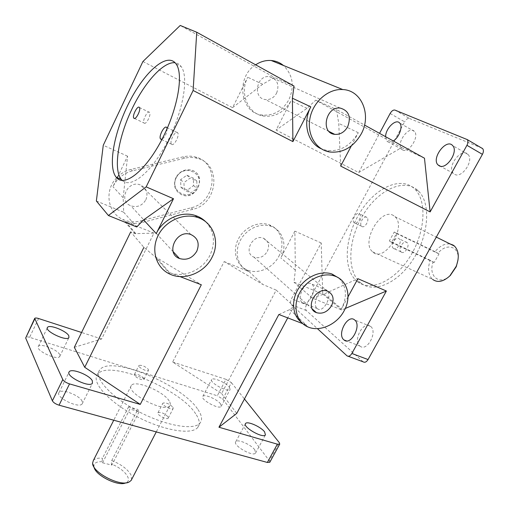 <?xml version="1.0" encoding="UTF-8"?>
<svg xmlns="http://www.w3.org/2000/svg" width="509" height="509" viewBox="0 0 509 509"><rect width="100%" height="100%" fill="white"/><g stroke="black" fill="none" stroke-linecap="round" stroke-linejoin="round"><path stroke-width="0.38" stroke-dasharray="2.54 1.91" d="M74.32 347.316L101.628 338.988L153.928 233.116L135.133 233.656L130.711 231.913L143.901 247.355L154.946 256.625L201.322 284.773M276.209 290.117L262.841 284.474L224.17 261.588L172.659 362.033L221.619 393.527L276.209 290.117L293.897 306.361L287.738 317.896M278.868 314.492L289.748 309.593L293.897 306.361M224.17 261.588L249.194 271.73L262.841 284.474M38.576 318.526L29.598 337.327L217.305 395.76L225.964 379.332L172.659 362.033M101.628 338.988L81.567 332.479M135.884 233.663L125.418 221.561L153.928 233.116M125.418 221.561C130.768 223.661 136.329 223.985 142.1 222.528L192.796 209.314C217.865 204.122 222.013 164.121 197.288 158.331C193.216 157.224 189.024 157.173 184.722 158.191L132.461 170.827C123.642 173.194 117.134 178.474 112.941 186.676L117.025 178.163M96.366 200.998L123.687 212.221L123.184 197.772L127.574 156.18L117.255 177.686M127.574 156.18L103.263 145.281M142.914 61.519L232.581 107.653L247.711 77.247C239.23 93.287 248.068 114.01 263.528 116.065C275.286 117.293 284.461 112.171 291.053 100.706L276.107 130.049L358.686 172.538L379.549 133.352M321.198 242.958L294.87 231.156L295.36 270.101L293.979 282.196L322.731 294.011L321.198 242.958L291.492 298.758L306.482 304.726L404.617 121.797L390.123 113.488M294.87 231.156L280.809 257.923C287.521 245.764 283.023 230.31 271.157 226.359C260.334 222.363 245.822 229.107 239.993 241.018C234.025 252.871 238.11 266.862 248.487 271.431L249.194 271.73M340.68 166.08L338.739 123.401L336.474 109.524L364.533 125.049M358.686 172.538L401.646 147.565L315.72 100.178L307.042 108.315L276.107 130.049M232.581 107.653L262.663 84.259L274.44 77.406L180.231 25.45M345.28 308.467L341.749 309.968L312.278 298.039L323.998 294.075L357.916 278.684M401.646 147.565L424.474 158.204M315.72 100.178L336.474 109.524M123.687 212.221L136.73 226.976M289.748 309.593L306.233 324.984L302.67 323.616M306.233 324.984L301.15 322.102M338.943 278.149C346.572 286.44 347.437 296.639 341.533 308.753L323.998 294.075M348.016 296.849L341.533 308.753M351.344 145.873L358.285 132.709C350.574 145.765 340.203 151.714 327.172 150.549L321.166 148.73M205.973 222C214.353 231.627 215.663 242.742 209.912 255.359C202.716 270.139 183.794 278.359 169.548 272.589L156.683 257.713M179.893 276.559L169.548 272.589M393.527 248.449L393.234 248.22C389.792 245.37 396.104 235.552 399.266 238.88C402.517 241.571 396.855 250.988 393.527 248.449M401.346 252.12C404.7 254.665 410.349 245.319 407.066 242.615C403.879 239.287 397.58 249.028 401.047 251.885L401.346 252.12M354.321 222.878L354.092 222.7C351.089 220.263 356.777 211.012 359.526 213.888C362.383 216.198 357.216 225.105 354.321 222.878M361.816 226.441C364.737 228.675 369.897 219.824 367.014 217.508C364.24 214.626 358.559 223.814 361.587 226.257L361.816 226.441M171.667 144.352C173.983 146.586 179.906 135.178 177.666 132.773C175.605 129.661 169.115 141.591 171.469 144.149L171.667 144.352M167.137 128.554C166.927 133.154 165.221 136.73 162.021 139.275M144.174 123.133C146.128 125.049 151.504 114.417 149.582 112.406C147.833 109.766 142.011 120.856 144.022 122.981L144.174 123.133M172.965 407.264L173.155 408.562C171.889 410.68 161.168 404.935 162.95 403.096C165.991 402.396 169.332 403.783 172.965 407.264M168.015 416.82C164.413 413.302 161.073 411.927 158.006 412.691C156.187 414.606 166.882 420.339 168.186 418.15L168.015 416.82M148.354 369.375L148.507 370.399C147.445 372.225 137.392 367.04 138.938 365.462C141.814 364.915 144.957 366.226 148.354 369.375M143.812 378.321C140.439 375.133 137.303 373.841 134.401 374.439C132.824 376.087 142.857 381.26 143.945 379.364L143.812 378.321M197.918 409.497C201.774 415.089 202.55 419.518 200.253 422.775C194.762 430.767 166.15 426.097 138.512 411.52C110.797 397.039 93.408 377.551 99.694 369.986C109.804 354.608 181.999 384.441 197.918 409.497M195.666 413.785C179.881 388.532 107.698 358.839 97.467 374.465C91.117 382.164 108.417 401.76 136.107 416.228C163.713 430.792 192.364 435.322 197.925 427.204C200.253 423.889 199.496 419.416 195.666 413.785M122.268 180.466C130.762 188.884 151.148 172.755 166.977 142.565C182.916 112.483 189.176 77.158 181.223 66.647C179.62 64.408 177.596 63.116 175.147 62.772M357.503 281.681L356.58 280.93C342.621 268.956 344.752 236.901 360.067 212.431C375.127 187.757 401.143 175.414 414.835 189.125C427.261 201.068 425.301 232.772 409.758 257.109C394.36 281.572 370.317 291.867 357.503 281.681M361.18 283.265C374.045 293.464 398.127 283.246 413.505 258.865C429.036 234.617 430.938 202.983 418.462 191.028C404.706 177.304 378.651 189.552 363.598 214.143C348.302 238.536 346.228 270.527 360.251 282.514L361.18 283.265M393.533 215.587C380.789 207.074 360.639 242.373 372.626 251.828C383.894 263.726 407.391 227.129 394.92 216.643L393.533 215.587M169.153 400.927C163.542 391.294 134.879 379.459 131.341 385.466C124.603 392.299 165.336 413.683 169.834 405.673C170.668 404.515 170.439 402.937 169.153 400.927M394.978 110.097L409.497 118.489C407.804 118.12 406.182 119.227 404.617 121.797M306.482 304.726C305.298 307.258 305.247 309.198 306.335 310.541L363.159 361.842M306.335 310.541L291.294 304.617C290.232 303.275 290.302 301.322 291.492 298.758M225.964 379.332L231.43 382.679L222.738 399.12L217.305 395.76M269.853 462.185L269.395 460.836L279.326 442.684M29.598 337.327C27.543 336.729 26.245 336.71 25.698 337.27M409.497 118.489L481.902 148.113L466.473 139.04M359.806 345.916L359.997 346.075C366.9 352.323 378.041 331.747 370.603 326.384C363.687 320.123 352.61 340.273 359.806 345.916M454.766 174.415C462 178.602 474.235 160.329 468.026 154.462C461.669 146.84 446.368 166.844 453.379 173.416L454.766 174.415M402.689 149.983C408.848 153.591 419.766 136.297 414.351 131.398C408.905 125.023 395.639 143.824 401.652 149.245L402.689 149.983M317.202 308.492L317.342 308.607C323.158 313.938 333.255 294.883 326.95 290.385C321.122 285.053 311.094 303.752 317.202 308.492M221.619 393.527L236.755 413.397M231.43 382.679L244.447 398.986M229.464 387.222L230.093 389.544C228.191 392.872 208.798 382.278 211.68 379.485C213.048 377.029 226.263 382.8 229.464 387.222M176.229 177.781C183.482 162.975 205.299 173.079 197.867 187.484C190.85 202.003 168.95 192.504 176.229 177.781M175.999 177.736C173.06 185.715 175.09 191.448 182.082 194.941C196.989 200.985 207.519 174.593 191.772 170.318C185.034 168.88 179.779 171.355 175.999 177.736M175.859 177.616C172.926 185.594 174.95 191.327 181.942 194.813C196.843 200.858 207.373 174.479 191.626 170.203C184.894 168.765 179.639 171.24 175.859 177.616M196.786 180.962L197.028 188.451L190.786 193.013L184.239 190.118L183.946 182.597L190.245 178.004L196.786 180.962L193.337 178.144L186.848 175.198L180.6 179.741L180.905 187.204L187.401 190.086L193.592 185.569L193.337 178.144M193.592 185.569L197.028 188.451M187.401 190.086L190.786 193.013M180.905 187.204L184.239 190.118M180.6 179.741L183.946 182.597M186.848 175.198L190.245 178.004M116.656 177.781C103.957 190.531 107.641 213.029 122.866 219.436C128.503 221.969 134.421 222.465 140.624 220.912L191.11 207.787C216.083 202.633 220.181 162.791 195.551 157.02C191.492 155.907 187.318 155.856 183.03 156.867L130.998 169.414C125.977 170.661 121.556 173.085 117.725 176.706M145.873 199.77C148.373 193.032 146.547 188.095 140.401 184.964C127.695 179.613 117.923 200.979 130.788 205.782C137.195 207.761 142.227 205.757 145.873 199.77M322.731 294.011L341.749 309.968M312.278 298.039L293.979 282.196M291.294 304.617L317.387 328.61M302.041 302.448C296.06 297.733 306.132 278.805 311.839 284.117C318.023 288.59 307.875 307.888 302.181 302.562L302.041 302.448M372.626 251.828L432.555 279.346C428.247 275.025 427.458 268.669 430.175 260.271L433.159 261.893C427.834 276.107 439.661 286.096 450.306 275.452M458.036 259.8C459.735 246.337 446.463 242.488 437.975 253.297L434.979 251.675C439.833 245.892 444.917 243.334 450.223 244.002M433.159 261.893L434.171 262.536L439 253.921L437.975 253.297M434.979 251.675L394.24 232.028L389.36 240.942L430.175 260.271M394.24 232.028L396.524 233.446L391.618 242.399L389.36 240.942M439 253.921L396.524 233.446M434.171 262.536L391.618 242.399M393.298 140.955C391.243 142.234 389.468 142.545 387.973 141.89L386.955 141.158L385.606 136.698M294.024 86.046L274.44 77.406M255.639 64.821C235.463 77.273 240.21 112.629 261.499 114.964C273.212 116.192 282.349 111.096 288.902 99.688C294.736 86.244 292.904 74.836 283.418 65.464M276.661 93.058C279.6 84.437 277.195 78.965 269.458 76.636C256.447 74.702 252.375 98.32 265.361 99.554C270.209 99.949 273.969 97.785 276.661 93.058M278.849 256.281C285.53 244.174 281.025 228.77 269.197 224.825C258.413 220.836 243.957 227.542 238.161 239.402C232.225 251.204 236.303 265.151 246.649 269.713C257.427 274.879 272.792 268.37 278.849 256.281M267.352 251.395C269.84 245.351 268.542 240.973 263.458 238.263C252.699 233.555 242.958 253.088 253.966 257.147C259.425 258.769 263.891 256.854 267.352 251.395M128.605 406.831L102.487 458.246L102.061 461.752L102.551 462.802L129.871 409.077L128.605 406.831L137.824 409.471L139.129 411.717L129.871 409.077M102.551 462.802L111.853 465.086L139.129 411.717M111.853 465.086L111.35 464.043L111.757 460.55L137.824 409.471M111.757 460.55C121.167 464.354 127.562 469.126 130.959 474.859L131.621 479.542M93.312 460.594C94.839 458.596 97.9 457.814 102.487 458.246M102.061 461.752C96.767 461.459 94.05 462.91 93.91 466.091L94.057 467.135M128.955 482.125L125.838 482.85C133.116 480.165 124.075 468.764 111.35 464.043M82.178 401.308C79.805 395.398 61.487 388.316 59.089 392.445C54.794 397.09 79.156 409.064 82.197 403.809L82.178 401.308M220.613 403.961C217.502 399.4 204.306 393.718 202.849 396.346C199.852 399.368 219.15 409.942 221.18 406.386L220.613 403.961M254.824 449.886C251.211 444.631 237.531 438.707 235.807 441.678C232.301 445.229 253.1 457.235 255.569 453.061L254.824 449.886M59.693 354.658C57.727 349.664 40.357 342.875 38.391 346.387C34.822 350.217 57.288 360.856 59.712 356.504L59.693 354.658M222.738 399.12L269.395 460.836M346.871 355.721L363.032 361.734M123.184 197.772L112.941 186.676M132.461 170.827L130.998 169.414M142.1 222.528L140.624 220.912M192.796 209.314L191.11 207.787M184.722 158.191L183.03 156.867M262.663 84.259L247.711 77.247M358.285 132.709L338.739 123.401M307.042 108.315L291.053 100.706M295.36 270.101L280.809 257.923M407.066 242.615L399.266 238.88M401.047 251.885L393.234 248.22M367.014 217.508L359.526 213.888M361.587 226.257L354.092 222.7M161.417 139.428L171.469 144.149M166.767 127.549L177.666 132.773M134.471 118.444L144.022 122.981M139.39 107.475L149.582 112.406M168.186 418.15L173.155 408.562M158.006 412.691L162.95 403.096M143.945 379.364L148.507 370.399M134.401 374.439L138.938 365.462M197.925 427.204L200.253 422.775M97.467 374.465L99.694 369.986M176.101 63.962L181.223 66.647M418.462 191.028L414.835 189.125M360.251 282.514L356.58 280.93M348.169 356.268L346.998 355.829M394.92 216.643L436.296 237.111M326.95 290.385L311.839 284.117M317.342 308.607L302.181 302.562M414.351 131.398L399.673 123.032M401.652 149.245L386.955 141.158M468.026 154.462L452.66 145.606M453.379 173.416L440.393 166.227M190.945 234.573L140.401 184.964M173.2 251.707L130.788 205.782M170.14 274.236L154.946 256.625M135.133 233.656L122.866 219.436M197.288 158.331L195.551 157.02M329.877 152.013L327.172 150.549M263.528 116.065L261.499 114.964M340.203 108.08L269.458 76.636M329.088 131.513L265.361 99.554M370.603 326.384L354.678 319.996M359.997 346.075L346.47 340.896M271.157 226.359L269.197 224.825M307.862 326.912L305.464 324.672M248.487 271.431L246.649 269.713M327.65 291.224L263.458 238.263M312.341 309.008L253.966 257.147M131.341 385.466L113.749 420.224M169.834 405.673L156.263 431.912M93.91 466.091L92.625 463.05M82.197 403.809L92.422 383.232M59.089 392.445L68.963 372.308M221.18 406.386L230.093 389.544M202.849 396.346L211.68 379.485M255.569 453.061L265.431 434.902M235.807 441.678L245.383 423.857M59.712 356.504L68.906 337.601M38.391 346.387L47.324 327.79"/><path stroke-width="0.76" d="M130.711 231.913L74.32 347.316L84.729 367.294L143.901 247.355M84.729 367.294L140.261 404.413L201.322 284.773L179.893 276.559M287.738 317.896L236.755 413.397L218.953 427.236L278.868 314.492L302.67 323.616M81.567 332.479L38.576 318.526C36.527 317.896 35.236 317.839 34.714 318.36L62.792 379.568L52.382 400.831C53.451 402.651 55.678 404.101 59.069 405.189L69.536 383.901L140.261 404.413M117.255 177.686L117.025 178.163M108.404 215.511L146.159 186.879L173.486 198.726L143.589 219.882L136.73 226.976L108.404 215.511L96.366 200.998L103.263 145.281L142.914 61.519L180.231 25.45L196.735 32.239L294.024 86.046L292.395 98.212L292.917 141.61L193.127 90.481L196.735 32.239M379.549 133.352L390.123 113.488C391.688 110.879 393.311 109.753 394.978 110.097L467.262 139.6C468.274 140.987 468.165 142.895 466.938 145.32L482.417 154.348L368.058 359.558L351.859 353.481C350.262 356.001 348.64 356.784 346.998 355.829L317.387 328.61M364.533 125.049L424.474 158.204L430.124 211.916L340.68 166.08L351.344 145.873M348.016 296.849L357.916 278.684L386.388 291.027L345.28 308.467M218.953 427.236L277.354 444.172L267.352 462.458L59.069 405.189M301.15 322.102C292.287 315.236 290.995 300.31 298.586 288.457C306.081 276.559 321.007 270.184 331.951 274.001L338.943 278.149M386.388 291.027L351.859 353.481M430.124 211.916L466.938 145.32M321.166 148.73C307.633 142.984 302.289 122.688 310.802 106.845L292.395 98.212M292.917 141.61L310.802 106.845M193.127 90.481L146.159 186.879M173.486 198.726L156.244 233.593C163.115 219.042 181.363 210.707 195.297 215.492C199.445 216.828 203.002 218.997 205.973 222M116.746 177.883L116.16 177.215C107.475 166.373 114.34 130.756 129.948 100.897C145.396 70.878 167.474 51.74 176.101 63.962C184.003 74.499 177.431 110.396 161.264 140.713C145.199 171.151 124.858 186.943 116.746 177.883M162.021 139.275L160.564 139.027C158.28 136.495 164.77 124.457 166.767 127.549L167.137 128.554M133.975 118.292L133.822 118.139C131.876 116.033 137.697 104.854 139.39 107.475C141.254 109.467 135.871 120.188 133.975 118.292M175.147 62.772C163.096 61.22 143.423 83.762 130.718 111.656C117.916 139.517 113.348 169.586 121.288 179.429L122.268 180.466M482.417 154.348C483.633 151.962 483.728 150.066 482.697 148.679L481.902 148.113M348.169 356.268L363.159 361.842C364.832 362.802 366.461 362.039 368.058 359.558M267.352 462.458L269.853 462.185M244.447 398.986L279.326 442.684L279.74 444.134L277.354 444.172M34.625 318.539L25.679 338.001L52.382 400.831M69.536 383.901C66.145 382.774 63.899 381.33 62.792 379.568M264.604 431.867L265.431 434.902C263.108 438.809 242.189 426.809 245.561 423.526C247.177 420.746 260.882 426.765 264.604 431.867M117.725 176.706L116.656 177.781M343.817 339.796C336.748 334.165 347.889 313.741 354.678 319.996C361.988 325.34 350.784 346.196 344.001 339.948L343.817 339.796M450.306 275.452L456.249 266.735L458.036 259.8M450.223 244.002L453.055 245.045L454.524 246.127C458.895 250.784 459.442 257.541 456.159 266.404L449.791 275.948C443.269 281.827 437.524 282.953 432.555 279.346M385.606 136.698C385.478 128.554 395.875 118.323 399.673 123.032C403.185 126.27 399.209 137.468 393.298 140.955M439.343 165.883L437.982 164.891C431.085 158.344 446.418 138.003 452.66 145.606C458.768 151.447 446.482 170.012 439.343 165.883M211.992 257.414C204.535 272.76 184.532 280.968 170.14 274.236C156.638 268.408 150.728 251.032 157.803 236.195C164.706 221.294 183.049 212.679 197.346 217.368C213.475 222.109 220.34 241.934 211.992 257.414M196.773 251.255C192.478 258.152 186.714 260.57 179.48 258.515C164.967 253.425 176.623 228.821 190.945 234.573C197.848 237.977 199.789 243.537 196.773 251.255M283.418 65.464C279.867 62.556 275.795 60.902 271.195 60.507C265.743 60.132 260.557 61.57 255.639 64.821M361.142 134.064C353.38 147.19 342.958 153.177 329.877 152.013C316.07 149.958 306.692 134.58 309.975 118.183C313.073 101.768 328.362 88.458 342.761 89.559C361.95 90.201 371.761 115.435 361.142 134.064M347.685 126.735C344.491 132.181 340.19 134.726 334.769 134.363C320.231 133.212 325.652 106.095 340.203 108.08C348.805 110.612 351.299 116.828 347.685 126.735M344.084 310.884C336.926 324.551 319.671 332.307 307.862 326.912C296.512 322.172 292.408 306.704 299.432 293.279C306.297 279.804 322.661 271.844 334.515 276.005C347.52 280.09 351.923 297.173 344.084 310.884M331.505 305.794C327.465 311.998 322.445 314.282 316.433 312.647C304.318 308.467 315.847 286.281 327.65 291.224C333.204 294.107 334.489 298.968 331.505 305.794M131.621 479.542L131.144 480.458L128.955 482.125C120.003 486.916 91.849 472.136 92.625 463.05L93.312 460.594L113.749 420.224M94.057 467.135C95.278 475.393 118.381 486.801 125.838 482.85M92.339 380.853L92.422 383.232C89.546 388.144 65.088 376.075 69.224 371.767C71.495 367.905 89.826 375.158 92.339 380.853M68.836 335.845L68.906 337.601C66.622 341.673 44.079 330.92 47.522 327.382C49.373 324.099 66.762 331.041 68.836 335.845M25.679 338.001L34.707 319.054M156.244 233.593L143.589 219.882M160.564 139.027L161.417 139.428M133.822 118.139L134.471 118.444M116.16 177.215L121.288 179.429M467.262 139.6L482.697 148.679M279.74 444.134L269.764 462.344M456.249 266.735L456.159 266.404M450.662 275.108L449.791 275.948M436.296 237.111L454.524 246.127M440.393 166.227L437.982 164.891M179.48 258.515L173.2 251.707M197.346 217.368L195.297 215.492M342.761 89.559L271.195 60.507M334.769 134.363L329.088 131.513M346.47 340.896L344.001 339.948M334.515 276.005L331.951 274.001M316.433 312.647L312.341 309.008M156.263 431.912L131.144 480.458M68.963 372.308L69.224 371.767M245.383 423.857L245.561 423.526M47.324 327.79L47.522 327.382"/></g></svg>
